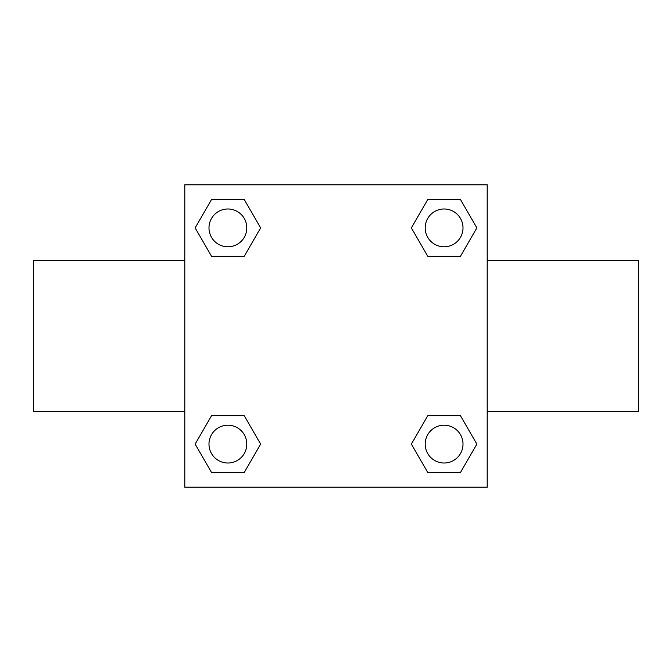 <?xml version="1.0" encoding="UTF-8"?>
<svg xmlns="http://www.w3.org/2000/svg" width="672" height="672" viewBox="0 0 672 672"><rect width="100%" height="100%" fill="white"/><g stroke="black" fill="none" stroke-linecap="round" stroke-linejoin="round"><path stroke-width="1.01" d="M244.264 256.242L211.52 256.242L195.157 227.892L211.52 199.542L244.264 199.542L260.627 227.892L244.264 256.242L211.52 256.242L236.191 256.242M236.191 415.758L244.264 415.758L260.627 444.108L244.264 472.458L211.52 472.458L195.157 444.108L211.52 415.758L244.264 415.758M435.809 256.242L427.736 256.242L411.373 227.892L427.736 199.542L460.48 199.542L476.843 227.892L460.48 256.242L427.736 256.242M427.736 415.758L460.48 415.758L476.843 444.108L460.48 472.458L427.736 472.458L411.373 444.108L427.736 415.758L460.48 415.758L435.809 415.758M487.2 411.6L638.4 411.6L638.4 260.4L487.2 260.4M184.8 260.4L33.6 260.4L33.6 411.6L184.8 411.6M184.8 184.8L487.2 184.8L487.2 487.2L184.8 487.2L184.8 184.8M460.48 472.458L427.736 472.458L460.48 472.458M463.008 444.108A18.9 18.9 0 0 0 434.658 427.736A18.9 18.9 0 0 0 434.658 460.48A18.9 18.9 0 0 0 463.008 444.108M244.264 472.458L211.52 472.458L244.264 472.458M246.792 444.108A18.9 18.9 0 0 0 218.442 427.736A18.9 18.9 0 0 0 218.442 460.48A18.9 18.9 0 0 0 246.792 444.108M427.736 199.542L460.48 199.542L427.736 199.542M463.008 227.892A18.9 18.9 0 0 0 434.658 211.52A18.9 18.9 0 0 0 434.658 244.264A18.9 18.9 0 0 0 463.008 227.892M211.52 199.542L244.264 199.542L211.52 199.542M246.792 227.892A18.9 18.9 0 0 0 218.442 211.52A18.9 18.9 0 0 0 218.442 244.264A18.9 18.9 0 0 0 246.792 227.892"/></g></svg>
